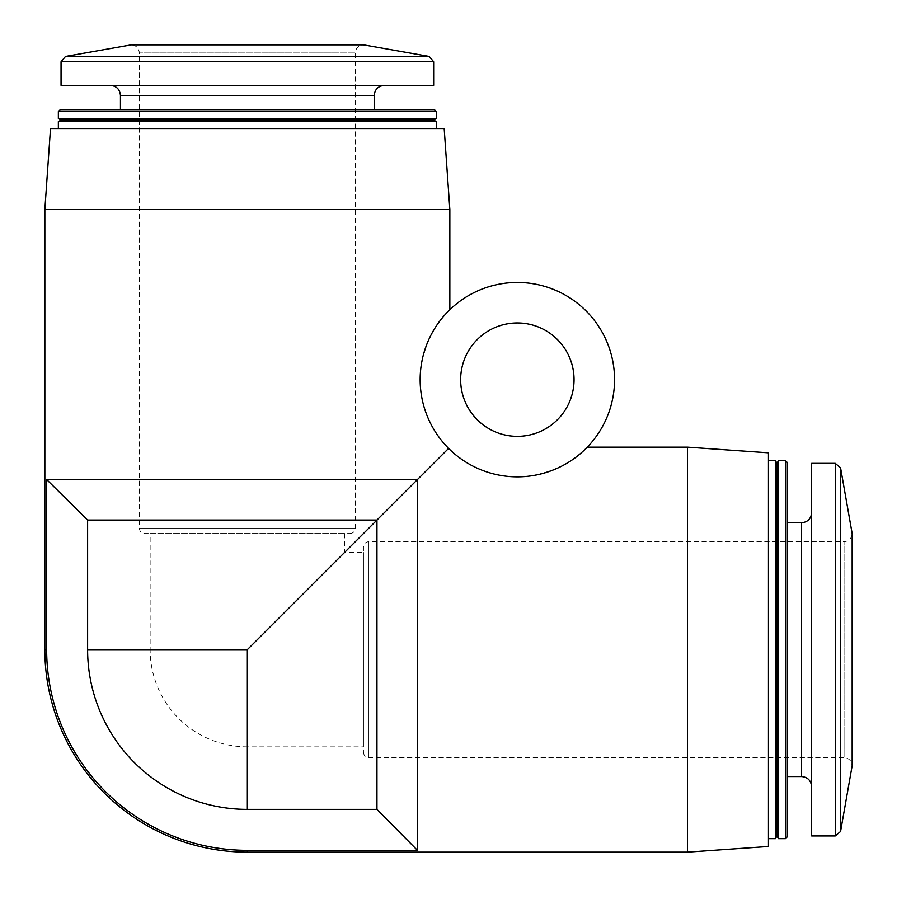 <?xml version="1.0" encoding="UTF-8"?>
<svg xmlns="http://www.w3.org/2000/svg" width="897" height="897" viewBox="0 0 897 897"><rect width="100%" height="100%" fill="white"/><g stroke="black" fill="none" stroke-linecap="round" stroke-linejoin="round"><path stroke-width="0.67" stroke-dasharray="4.49 3.36" d="M150.147 533.547L344.549 533.547L150.147 533.547L150.147 649.652L247.348 649.652L344.549 552.451L247.348 649.652L150.147 649.652A97.201 97.201 0 0 0 247.348 746.853L247.348 649.652L87.614 649.652L87.614 520.047L376.953 520.047L247.348 649.652L247.348 746.853L363.453 746.853L363.453 552.451L363.453 746.853M687.45 852.15L687.45 447.155M448.04 448.96L448.04 447.794C444.374 444.957 415.053 414.336 421.074 366.301C429.551 321.53 451.864 309.768 449.846 309.712C451.897 309.723 429.629 321.496 421.108 366.066C414.952 414.201 444.363 444.979 448.04 447.794C444.374 444.957 415.053 414.336 421.074 366.301C429.551 321.53 451.864 309.768 449.846 309.712C451.897 309.723 429.629 321.496 421.108 366.066C414.952 414.201 444.363 444.979 448.04 447.794A97.201 97.201 0 0 0 449.206 448.96C452.043 452.626 482.664 481.947 530.699 475.926C575.47 467.449 587.232 445.136 587.288 447.155C587.277 445.103 575.504 467.371 530.934 475.892C482.799 482.048 452.021 452.637 449.206 448.96C452.043 452.626 482.664 481.947 530.699 475.926C575.47 467.449 587.232 445.136 587.288 447.155C587.277 445.103 575.504 467.371 530.934 475.892C482.799 482.048 452.021 452.637 449.206 448.96L448.04 448.96L417.453 479.547L46.655 479.547L46.655 649.652A200.693 200.693 0 0 0 247.348 850.345L417.453 850.345L417.453 479.547L376.953 520.047L376.953 809.386L417.453 850.345M449.846 209.55L44.85 209.55M87.614 649.652A159.733 159.733 0 0 0 247.348 809.386L376.953 809.386M46.655 479.547L87.614 520.047M444.183 128.551L50.512 128.551M58.35 128.551L436.346 128.551L58.35 128.551M436.346 121.611L58.35 121.611M433.655 120.052L61.052 120.052M436.346 118.494L58.35 118.494M436.346 111.564L58.35 111.564M434.44 109.647L60.256 109.647M120.445 109.647L374.251 109.647L120.445 109.647M110.32 85.35L384.376 85.35L110.32 85.35M433.655 85.35L61.052 85.35M349.953 533.547C353.261 533.199 355.055 531.405 355.347 528.154L355.347 52.945C355.784 48.079 358.486 45.377 363.453 44.85L131.254 44.85C136.165 45.332 138.867 48.034 139.349 52.945L355.347 52.945L139.349 52.945L139.349 528.154L355.347 528.154L139.349 528.154C139.674 531.428 141.468 533.233 144.753 533.547L349.953 533.547L144.753 533.547M768.449 846.488L768.449 452.817M768.449 460.654L768.449 838.65L768.449 460.654M775.389 838.65L775.389 460.654M776.948 835.948L776.948 463.345M778.506 838.65L778.506 460.654M785.436 838.65L785.436 460.654M787.353 836.744L787.353 462.56M787.353 522.749L787.353 776.555L787.353 522.749M811.65 512.624L811.65 786.68L811.65 512.624M811.65 835.948L811.65 463.345M363.453 752.247C363.801 755.566 365.595 757.36 368.846 757.651L844.055 757.651C848.921 758.088 851.623 760.791 852.15 765.746L852.15 533.547C851.668 538.469 848.966 541.171 844.055 541.653L844.055 757.651L844.055 541.653L368.846 541.653L368.846 757.651L368.846 541.653C365.572 541.967 363.767 543.773 363.453 547.047L363.453 752.247L363.453 547.047M448.04 447.794A97.201 97.201 0 0 0 449.206 448.96M614.546 379.655A97.201 97.201 0 0 1 468.75 463.827A97.201 97.201 0 0 1 468.75 295.472A97.201 97.201 0 0 1 614.546 379.655M574.046 379.655A56.702 56.702 0 0 1 489 428.755A56.702 56.702 0 0 1 489 330.545A56.702 56.702 0 0 1 574.046 379.655M344.549 533.547L344.549 552.451L363.453 552.451M247.348 852.15L247.348 850.345M46.655 649.652L44.85 649.652M247.348 809.386L247.348 649.652M374.251 95.474L120.445 95.474M433.655 61.758L61.052 61.758M429.192 56.444L65.515 56.444M801.526 776.555L801.526 522.749M835.242 835.948L835.242 463.345M840.556 831.485L840.556 467.808"/><path stroke-width="1.35" d="M587.288 447.155L687.45 447.155L687.45 852.15L247.348 852.15L247.348 850.345L417.453 850.345L376.953 809.386L247.348 809.386A159.733 159.733 0 0 1 87.614 649.652L87.614 520.047L376.953 520.047L376.953 809.386M87.614 520.047L46.655 479.547L417.453 479.547L448.04 448.96L449.206 448.96M87.614 649.652L247.348 649.652L417.453 479.547L417.453 850.345M46.655 479.547L46.655 649.652L44.85 649.652L44.85 209.55L449.846 209.55L449.846 309.712M448.04 448.96L448.04 447.794M44.85 209.55L50.512 128.551L444.183 128.551L449.846 209.55M58.35 128.551L58.35 121.611L436.346 121.611L436.346 128.551M58.35 121.611L61.052 120.052L433.655 120.052L436.346 121.611M58.35 118.494L436.346 118.494L436.346 111.564L58.35 111.564L58.35 118.494L61.052 120.052M58.35 111.564L60.256 109.647L434.44 109.647L436.346 111.564M120.445 109.647L120.445 95.474L374.251 95.474C374.789 89.386 378.164 86.011 384.376 85.35M110.32 85.35C116.475 85.955 119.85 89.33 120.445 95.474M61.052 61.758L61.052 85.35L433.655 85.35L433.655 61.758L429.192 56.444L65.515 56.444L61.052 61.758L433.655 61.758M65.515 56.444L131.254 44.85L363.453 44.85L429.192 56.444M687.45 447.155L768.449 452.817L768.449 846.488L687.45 852.15M768.449 460.654L775.389 460.654L775.389 838.65L768.449 838.65M775.389 460.654L776.948 463.345L776.948 835.948L775.389 838.65M778.506 460.654L778.506 838.65L785.436 838.65L785.436 460.654L778.506 460.654L776.948 463.345M785.436 460.654L787.353 462.56L787.353 836.744L785.436 838.65M787.353 522.749L801.526 522.749L801.526 776.555C807.614 777.094 810.989 780.468 811.65 786.68M811.65 512.624C811.045 518.78 807.67 522.155 801.526 522.749M835.242 463.345L811.65 463.345L811.65 835.948L835.242 835.948L840.556 831.485L840.556 467.808L835.242 463.345L835.242 835.948M840.556 467.808L852.15 533.547L852.15 765.746L840.556 831.485M46.655 649.652A200.693 200.693 0 0 0 247.348 850.345M614.546 379.655A97.201 97.201 0 0 1 468.75 463.827A97.201 97.201 0 0 1 468.75 295.472A97.201 97.201 0 0 1 614.546 379.655M574.046 379.655A56.702 56.702 0 0 1 489 428.755A56.702 56.702 0 0 1 489 330.545A56.702 56.702 0 0 1 574.046 379.655M247.348 649.652L247.348 809.386M433.655 120.052L436.346 118.494M374.251 109.647L374.251 95.474M776.948 835.948L778.506 838.65M787.353 776.555L801.526 776.555M44.85 649.652A202.498 202.498 0 0 0 247.348 852.15"/></g></svg>
